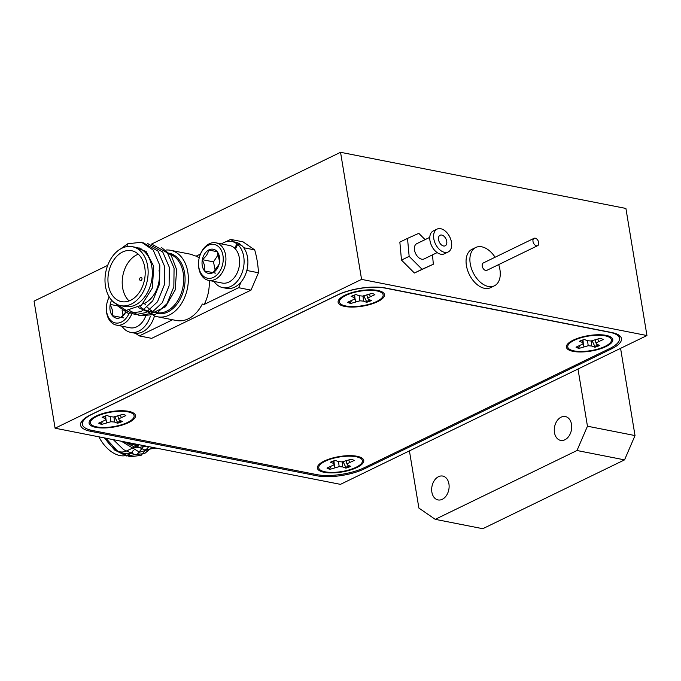 <?xml version="1.0" encoding="UTF-8"?>
<svg xmlns="http://www.w3.org/2000/svg" width="681" height="681" viewBox="0 0 681 681"><rect width="100%" height="100%" fill="white"/><g stroke="black" fill="none" stroke-linecap="round" stroke-linejoin="round"><path stroke-width="1.02" d="M361.577 279.389L55.093 428.204L340.457 484.353L646.95 335.537L361.577 279.389L340.543 152.297L151.318 244.181M107.7 265.352L34.05 301.121L55.093 428.204M646.95 335.537L625.907 208.446L340.543 152.297M364.258 467.702L364.446 468.817L611.555 348.834A34.152 11.373 -9.4 0 0 621.464 338.576A34.152 11.373 -9.4 0 0 611.717 332.524L385.318 287.978A34.152 11.373 -9.4 0 0 337.597 294.924L90.488 414.916A34.152 11.373 -9.4 0 0 80.571 425.165A34.152 11.373 -9.4 0 0 90.326 431.218L316.716 475.764L316.52 474.58M364.446 468.817A34.152 11.373 -9.4 0 1 316.716 475.764M495.078 257.239A21.315 13.356 64.1 0 0 484.455 247.646A21.315 13.356 64.1 0 0 475.772 247.475L471.942 249.34A21.315 13.356 64.1 0 0 466.979 268.237A21.315 13.356 64.1 0 0 481.876 287.51A21.315 13.356 64.1 0 0 490.558 287.68L494.389 285.824A21.315 13.356 64.1 0 0 498.662 264.611M475.772 247.475A21.315 13.356 64.1 0 0 470.809 266.373A21.315 13.356 64.1 0 0 485.706 285.654A21.315 13.356 64.1 0 0 494.389 285.824M534.057 238.316L483.297 262.96A4.095 2.571 64.1 0 0 482.335 266.594A4.095 2.571 64.1 0 0 485.204 270.306A4.095 2.571 64.1 0 0 486.872 270.331L537.632 245.688A4.095 2.571 64.1 0 0 538.594 242.053A4.095 2.571 64.1 0 0 535.726 238.35A4.095 2.571 64.1 0 0 534.057 238.316A4.095 2.571 64.1 0 0 533.104 241.951A4.095 2.571 64.1 0 0 535.964 245.654A4.095 2.571 64.1 0 0 537.632 245.688M443.135 245.884A5.874 3.677 64.1 0 0 445.212 245.807A5.874 3.677 64.1 0 0 446.523 240.393A5.874 3.677 64.1 0 0 442.156 235.166A5.874 3.677 64.1 0 0 440.079 235.243A5.874 3.677 64.1 0 0 438.768 240.657A5.874 3.677 64.1 0 0 443.135 245.884M437.1 229.097L433.269 230.953A12.709 7.959 64.1 0 0 430.426 242.674A12.709 7.959 64.1 0 0 439.866 253.97A12.709 7.959 64.1 0 0 444.361 253.817L448.192 251.953A12.709 7.959 64.1 0 0 451.035 240.24A12.709 7.959 64.1 0 0 441.594 228.944A12.709 7.959 64.1 0 0 437.1 229.097A12.709 7.959 64.1 0 0 434.257 240.81A12.709 7.959 64.1 0 0 443.706 252.106A12.709 7.959 64.1 0 0 448.192 251.953M429.779 237.354L416.729 243.696A8.47 5.312 64.1 0 0 414.831 251.502A8.47 5.312 64.1 0 0 421.13 259.035A8.47 5.312 64.1 0 0 424.127 258.933L437.176 252.591M425.089 239.635L418.789 233.336L407.51 238.393L409.153 256.371L422.067 269.293L433.337 264.228L432.486 254.873M407.51 238.393L399.849 242.113L401.484 260.091L409.153 256.371M401.484 260.091L414.406 273.013L433.337 264.228M414.406 273.013L422.067 269.293M431.873 492.142A12.156 8.564 101.1 0 1 442.752 476.07A12.156 8.564 101.1 0 1 448.924 483.868A12.156 8.564 101.1 0 1 438.053 499.931A12.156 8.564 101.1 0 1 431.873 492.142M554.47 432.614A12.156 8.564 101.1 0 1 565.349 416.542A12.156 8.564 101.1 0 1 571.521 424.34A12.156 8.564 101.1 0 1 560.65 440.403A12.156 8.564 101.1 0 1 554.47 432.614M577.99 369.017L587.456 426.212L635.015 435.568L624.554 459.871L482.803 528.703L435.244 519.339L576.994 450.516L587.456 426.212M620.578 348.34L635.015 435.568M435.244 519.339L418.883 508.06L409.417 450.873M624.554 459.871L576.994 450.516M377.776 290.446A23.494 7.823 170.6 0 0 355.278 291.681A23.494 7.823 170.6 0 0 338.84 299.725A23.494 7.823 170.6 0 0 344.824 306.441A23.494 7.823 170.6 0 0 373.92 303.241A23.494 7.823 170.6 0 0 382.969 292.421A23.494 7.823 170.6 0 0 377.776 290.446M128.752 411.358A23.494 7.823 170.6 0 0 106.253 412.592A23.494 7.823 170.6 0 0 89.824 420.645A23.494 7.823 170.6 0 0 95.8 427.362A23.494 7.823 170.6 0 0 124.895 424.161A23.494 7.823 170.6 0 0 133.944 413.341A23.494 7.823 170.6 0 0 128.752 411.358M606.073 335.367A23.494 7.823 170.6 0 0 583.574 336.601A23.494 7.823 170.6 0 0 567.137 344.646A23.494 7.823 170.6 0 0 573.121 351.362A23.494 7.823 170.6 0 0 602.217 348.161A23.494 7.823 170.6 0 0 611.266 337.342A23.494 7.823 170.6 0 0 606.073 335.367M357.048 456.279A23.494 7.823 170.6 0 0 334.55 457.513A23.494 7.823 170.6 0 0 318.112 465.557A23.494 7.823 170.6 0 0 324.096 472.282A23.494 7.823 170.6 0 0 353.192 469.073A23.494 7.823 170.6 0 0 362.241 458.253A23.494 7.823 170.6 0 0 357.048 456.279M337.504 295.069L92.31 414.125A34.152 11.373 170.6 0 0 82.401 424.382A34.152 11.373 170.6 0 0 92.148 430.435L316.639 474.597A34.152 11.373 170.6 0 0 364.369 467.651L609.555 348.604A34.152 11.373 170.6 0 0 619.472 338.346A34.152 11.373 170.6 0 0 609.725 332.294L385.233 288.123A34.152 11.373 170.6 0 0 337.504 295.069L337.487 294.984M166.121 250.021A33.88 23.869 101.1 0 1 170.59 250.302A33.88 23.869 101.1 0 1 187.803 272.008A33.88 23.869 101.1 0 1 157.507 316.784A33.88 23.869 101.1 0 1 153.319 315.38M170.514 254.43A30.058 21.179 -78.9 0 1 183.198 272.936A30.058 21.179 -78.9 0 1 156.324 312.656L148.518 311.123A30.058 21.179 101.1 0 1 140.022 306.373M161.193 247.288L171.229 255.409L176.634 269.65L175.153 289.995L165.509 306.765L151.344 313.566L138.286 307.531M132.369 246.675L136.558 247.501A30.058 21.179 101.1 0 1 151.829 266.765A30.058 21.179 101.1 0 1 124.955 306.484L120.767 305.658A30.058 21.179 -78.9 0 0 147.641 265.939A30.058 21.179 -78.9 0 0 132.369 246.675A30.058 21.179 -78.9 0 0 105.495 286.403A30.058 21.179 -78.9 0 0 120.767 305.658M113.097 301.709L126.198 310.425L141.529 305.173L152.374 287.952L153.719 266.314L146.1 251.459L132.897 246.786M144.764 267.335A25.955 18.293 -78.9 0 0 131.578 250.702A25.955 18.293 -78.9 0 0 108.373 285.007A25.955 18.293 -78.9 0 0 121.559 301.64A25.955 18.293 -78.9 0 0 144.764 267.335M138.303 254.2A25.955 18.293 -78.9 0 0 122.64 287.816A25.955 18.293 -78.9 0 0 129.101 300.942M157.507 316.784L176.532 320.53A33.88 23.869 -78.9 0 0 202.334 304.024L204.24 304.398A33.88 23.869 -78.9 0 0 209.212 280.487M135.434 333.247L139.316 335.92L151.676 338.355L251 290.132L258.474 272.766A85.389 60.166 -78.9 0 0 257.205 261.027A85.389 60.166 -78.9 0 0 254.685 249.893L243.73 247.739M139.69 279.533A1.643 1.158 101.1 0 1 141.154 277.371A1.643 1.158 101.1 0 1 141.988 278.418A1.643 1.158 101.1 0 1 140.524 280.589A1.643 1.158 101.1 0 1 139.69 279.533M138.413 247.995L139.409 248.003M140.958 249.11L141.682 249.016M126.828 246.616L127.653 243.798L141.486 242.223L153.216 250.123L159.797 265.386L159.584 283.96L152.731 300.874L141.18 311.626L128.139 313.362L117.2 305.616L116.008 303.854M142.933 242.64L157.975 251.059L164.555 266.322L164.342 284.896L157.49 301.811L145.938 312.562L135.264 314.707L125.389 310.306M147.692 243.577L162.725 251.987L169.314 267.258L169.101 285.833L162.24 302.747L150.697 313.498L139.503 315.584L129.347 310.502M152.45 244.513L167.483 252.923L174.072 268.195L173.851 286.769L166.998 303.683L155.447 314.435L140.907 315.712M127.653 243.798L120.614 248.914M254.685 249.893L243.006 241.832L230.638 239.406L234.409 242.002M230.638 239.406L225.326 241.976M221.946 243.619L221.376 243.9M200.461 254.056L196.239 256.099A33.88 23.869 -78.9 0 1 199.184 258.039M204.24 304.398L238.631 287.697L241.117 281.934M139.316 335.92L172.599 319.755M258.474 272.766L246.837 270.476M170.59 250.302L189.616 254.039A33.88 23.869 -78.9 0 1 194.34 255.724L196.239 256.099M251 290.132L238.631 287.697M142.908 303.913A25.955 18.293 -78.9 0 0 159.039 270.144M104.925 438.011A30.058 18.83 64.1 0 0 132.667 452.584L128.454 454.636A30.058 18.83 -115.9 0 1 98.881 436.819M144.151 445.732L137.179 454.38L126.479 455.964L114.595 450.013L104.38 437.9M135.204 446.796A30.058 18.83 -115.9 0 1 134.889 447.57M133.425 450.235A30.058 18.83 -115.9 0 1 130.463 453.401M124.206 441.807L136.277 447.868L146.313 446.157M136.728 444.267L144.466 445.791M105.844 438.189L117.166 450.788L130.003 456.857L141.129 455.308L148.816 446.651M113.284 439.654L123.687 449.724L134.787 454.533L144.517 453.64L151.999 447.272M121.388 441.254L139.579 452.21L154.527 447.775M130.582 443.059L144.363 449.886L155.983 448.055M139.35 444.787L126.666 450.95A25.955 16.267 -115.9 0 1 118.92 451.656M138.975 444.71A25.955 16.267 -115.9 0 1 128.028 442.556M370.285 300.057A14.752 4.912 -9.4 0 1 369.025 300.559A14.752 4.912 -9.4 0 1 366.489 301.368L363.833 295.843M351.328 300.908L350.638 302.517A14.752 4.912 -9.4 0 1 348.612 301.904M369.179 301.479A14.752 4.912 170.6 0 0 371.468 300.517L368.395 299.334L367.629 297.989L374.899 294.66A14.752 4.912 170.6 0 0 371.749 293.443L362.684 296.082L359.108 295.758L356.035 294.584A14.752 4.912 170.6 0 0 351.132 296.371L354.197 297.554L354.971 298.908L347.702 302.236A14.752 4.912 170.6 0 0 350.851 303.445L359.917 300.806L363.492 301.13L366.565 302.313A14.752 4.912 170.6 0 0 369.179 301.479M349.489 293.903A22.133 7.372 -9.4 0 1 381.709 292.77A22.133 7.372 -9.4 0 1 373.111 302.994A22.133 7.372 -9.4 0 1 348.442 306.365A22.133 7.372 -9.4 0 1 340.151 299.657A22.133 7.372 -9.4 0 1 349.489 293.903M369.613 294.226L370.115 296.405M366.889 295.205L367.629 297.989M366.489 301.368L366.565 302.313M350.638 302.517L350.851 303.445M354.707 294.975L354.971 298.908M354.026 295.205L354.197 297.554M363.007 296.014L363.492 301.13M359.219 295.775L359.917 300.806M354.912 297.963L355.635 301.7M598.582 344.978A14.752 4.912 -9.4 0 1 597.322 345.471A14.752 4.912 -9.4 0 1 594.785 346.288L592.13 340.764M579.625 345.829L578.935 347.438A14.752 4.912 -9.4 0 1 576.909 346.825M597.467 346.399A14.752 4.912 170.6 0 0 599.765 345.437L596.692 344.254L595.926 342.909L603.187 339.572A14.752 4.912 170.6 0 0 600.038 338.363L590.972 341.002L587.405 340.679L584.332 339.496A14.752 4.912 170.6 0 0 579.429 341.292L582.493 342.475L583.268 343.82L575.998 347.157A14.752 4.912 170.6 0 0 579.148 348.366L588.214 345.727L591.789 346.05L594.862 347.233A14.752 4.912 170.6 0 0 597.467 346.399M577.786 338.823A22.133 7.372 -9.4 0 1 610.006 337.691A22.133 7.372 -9.4 0 1 601.408 347.914A22.133 7.372 -9.4 0 1 576.739 351.285A22.133 7.372 -9.4 0 1 568.448 344.569A22.133 7.372 -9.4 0 1 577.786 338.823M597.909 339.147L598.412 341.326M595.185 340.125L595.926 342.909M594.785 346.288L594.862 347.233M578.935 347.438L579.148 348.366M583.004 339.896L583.268 343.82M582.315 340.125L582.493 342.475M591.304 340.934L591.789 346.05M587.516 340.687L588.214 345.727M583.2 342.883L583.932 346.62M349.557 465.898A14.752 4.912 -9.4 0 1 348.297 466.391A14.752 4.912 -9.4 0 1 345.761 467.2L343.105 461.675M330.6 466.74L329.91 468.349A14.752 4.912 -9.4 0 1 327.884 467.736M348.451 467.311A14.752 4.912 170.6 0 0 350.741 466.349L347.668 465.166L346.901 463.821L354.171 460.492A14.752 4.912 170.6 0 0 351.013 459.275L341.956 461.914L338.38 461.599L335.307 460.416A14.752 4.912 170.6 0 0 330.404 462.212L333.469 463.386L334.243 464.74L326.974 468.068A14.752 4.912 170.6 0 0 330.123 469.286L339.189 466.638L342.764 466.962L345.837 468.145A14.752 4.912 170.6 0 0 348.451 467.311M328.761 459.735A22.133 7.372 -9.4 0 1 360.981 458.602A22.133 7.372 -9.4 0 1 352.383 468.826A22.133 7.372 -9.4 0 1 327.714 472.197A22.133 7.372 -9.4 0 1 319.423 465.489A22.133 7.372 -9.4 0 1 328.761 459.735M348.885 460.058L349.387 462.237M346.161 461.046L346.901 463.821M345.761 467.2L345.837 468.145M329.91 468.349L330.123 469.286M333.979 460.807L334.243 464.74M333.298 461.037L333.469 463.386M342.279 461.846L342.764 466.962M338.491 461.607L339.189 466.638M334.175 463.795L334.907 467.532M121.261 420.977A14.752 4.912 -9.4 0 1 120.001 421.471A14.752 4.912 -9.4 0 1 117.464 422.28L114.808 416.755M102.312 421.82L101.614 423.429A14.752 4.912 -9.4 0 1 99.588 422.816M120.154 422.39A14.752 4.912 170.6 0 0 122.444 421.428L119.379 420.254L118.605 418.9L125.874 415.572A14.752 4.912 170.6 0 0 122.725 414.354L113.659 417.002L110.084 416.678L107.011 415.495A14.752 4.912 170.6 0 0 102.107 417.291L105.18 418.474L105.947 419.819L98.677 423.148A14.752 4.912 170.6 0 0 101.827 424.365L110.892 421.726L114.468 422.041L117.541 423.224A14.752 4.912 170.6 0 0 120.154 422.39M100.465 414.814A22.133 7.372 -9.4 0 1 132.684 413.69A22.133 7.372 -9.4 0 1 124.087 423.905A22.133 7.372 -9.4 0 1 99.417 427.285A22.133 7.372 -9.4 0 1 91.126 420.569A22.133 7.372 -9.4 0 1 100.465 414.814M120.588 415.138L121.09 417.317M117.864 416.125L118.605 418.9M117.464 422.28L117.541 423.224M101.614 423.429L101.827 424.365M105.683 415.895L105.947 419.819M105.002 416.117L105.18 418.474M113.982 416.934L114.468 422.041M110.194 416.687L110.892 421.726M105.887 418.875L106.611 422.612M239.474 264.637L239.448 264.858A17.212 12.13 101.1 0 1 238.656 268.876L238.597 269.097A19.128 13.475 -78.9 0 0 239.474 264.637A19.128 13.475 -78.9 0 0 239.193 257.112A19.128 13.475 -78.9 0 0 229.599 245.518L215.903 242.819A19.128 13.475 101.1 0 1 225.496 254.413A19.128 13.475 101.1 0 1 221.827 273.209A19.128 13.475 101.1 0 1 208.514 280.351A19.128 13.475 101.1 0 1 198.92 268.757A19.128 13.475 101.1 0 1 198.639 261.232L198.665 261.01A17.212 12.13 -78.9 0 0 198.92 267.778A17.212 12.13 -78.9 0 0 213.979 277.107A17.212 12.13 -78.9 0 0 222.84 254.873A17.212 12.13 -78.9 0 0 211.731 244.309A17.212 12.13 -78.9 0 0 199.456 256.992A17.212 12.13 -78.9 0 0 198.665 261.01M208.514 280.351L222.21 283.049A19.128 13.475 -78.9 0 0 238.597 269.097M202.317 265.948A12.326 8.683 -78.9 0 0 204.572 270.978A12.326 8.683 -78.9 0 0 213.093 272.621A12.326 8.683 -78.9 0 0 219.052 264.424A12.326 8.683 -78.9 0 0 219.401 262.968A12.326 8.683 -78.9 0 0 219.622 261.547A12.326 8.683 -78.9 0 0 217.188 251.672A12.326 8.683 -78.9 0 0 208.658 250.021A12.326 8.683 -78.9 0 0 202.351 259.674A12.326 8.683 -78.9 0 0 202.317 265.948M219.605 261.632L217.188 251.672L208.658 250.021C208.071 253.511 205.968 256.728 202.351 259.674L204.615 265.547L204.572 270.978L213.093 272.621L219.078 264.339M199.456 256.992L199.516 256.771A19.128 13.475 101.1 0 1 215.903 242.819M218.439 254.311L213.502 261.87L215.23 270.68M217.205 251.706L208.658 250.021M213.502 261.87L202.351 259.674M215.715 273.166L204.572 270.978M121.967 326.19A23.494 16.557 -78.9 0 0 130.565 332.337L134.37 333.086A23.494 16.557 -78.9 0 0 154.51 315.899M130.565 332.337A23.494 16.557 -78.9 0 0 150.365 316.256M240.478 245.049L240.699 244.59A23.494 16.557 -78.9 0 0 235.583 242.232L231.778 241.483A23.494 16.557 -78.9 0 0 221.495 243.917M234.724 248.25L236.894 243.841L240.699 244.59M214.106 281.449A23.494 16.557 -78.9 0 0 222.704 287.603L226.509 288.344A23.494 16.557 -78.9 0 0 246.079 272.953A23.494 16.557 -78.9 0 0 241.491 245.245L237.686 244.496L235.456 249.016M236.894 243.841A23.494 16.557 -78.9 0 0 231.778 241.483M222.704 287.603A23.494 16.557 -78.9 0 0 242.274 272.204A23.494 16.557 -78.9 0 0 237.686 244.496M131.774 313.975A19.128 13.475 101.1 0 1 116.374 325.092L130.08 327.782A19.128 13.475 -78.9 0 0 145.479 316.639M109.258 296.984A17.212 12.13 -78.9 0 0 107.317 301.726A17.212 12.13 -78.9 0 0 106.525 305.743A17.212 12.13 -78.9 0 0 106.781 312.519A17.212 12.13 -78.9 0 0 116.672 323.1A17.212 12.13 -78.9 0 0 129.007 313.549M116.374 325.092A19.128 13.475 101.1 0 1 106.781 313.498A19.128 13.475 101.1 0 1 106.5 305.973L106.525 305.743M111.616 300.202A12.326 8.683 -78.9 0 0 110.211 304.416A12.326 8.683 -78.9 0 0 110.177 310.681A12.326 8.683 -78.9 0 0 112.433 315.712A12.326 8.683 -78.9 0 0 120.954 317.363A12.326 8.683 -78.9 0 0 125.568 312.494M116.366 305.624L110.211 304.416L112.476 310.289L112.433 315.712L120.954 317.363L125.466 312.443M107.317 301.726L107.377 301.513A19.128 13.475 101.1 0 1 109.198 296.882M122.137 310.553L123.091 315.414M123.576 317.908L112.433 315.712M611.555 348.834L611.359 347.676M90.113 429.966L90.326 431.218M169.543 253.238A30.815 21.707 101.1 0 1 184.577 272.843A30.815 21.707 101.1 0 1 157.03 313.566M144.432 303.317A30.058 21.179 -78.9 0 0 145.411 304.901M147.292 307.327A30.058 21.179 -78.9 0 0 149.633 309.532M150.118 309.898A30.058 21.179 -78.9 0 0 152.527 311.362M619.472 338.346L618.944 335.171M82.401 424.382L81.856 421.139M144.627 303.224L145.555 304.79M147.385 307.242L149.718 309.497M150.178 309.855L152.57 311.362M378.908 290.702L381.709 292.77M342.134 296.788L340.151 299.657M607.205 335.622L610.006 337.691M570.431 341.709L568.448 344.569M358.18 456.534L360.981 458.602M321.406 462.62L319.423 465.489M129.884 411.613L132.684 413.69M93.11 417.7L91.126 420.569"/></g></svg>
